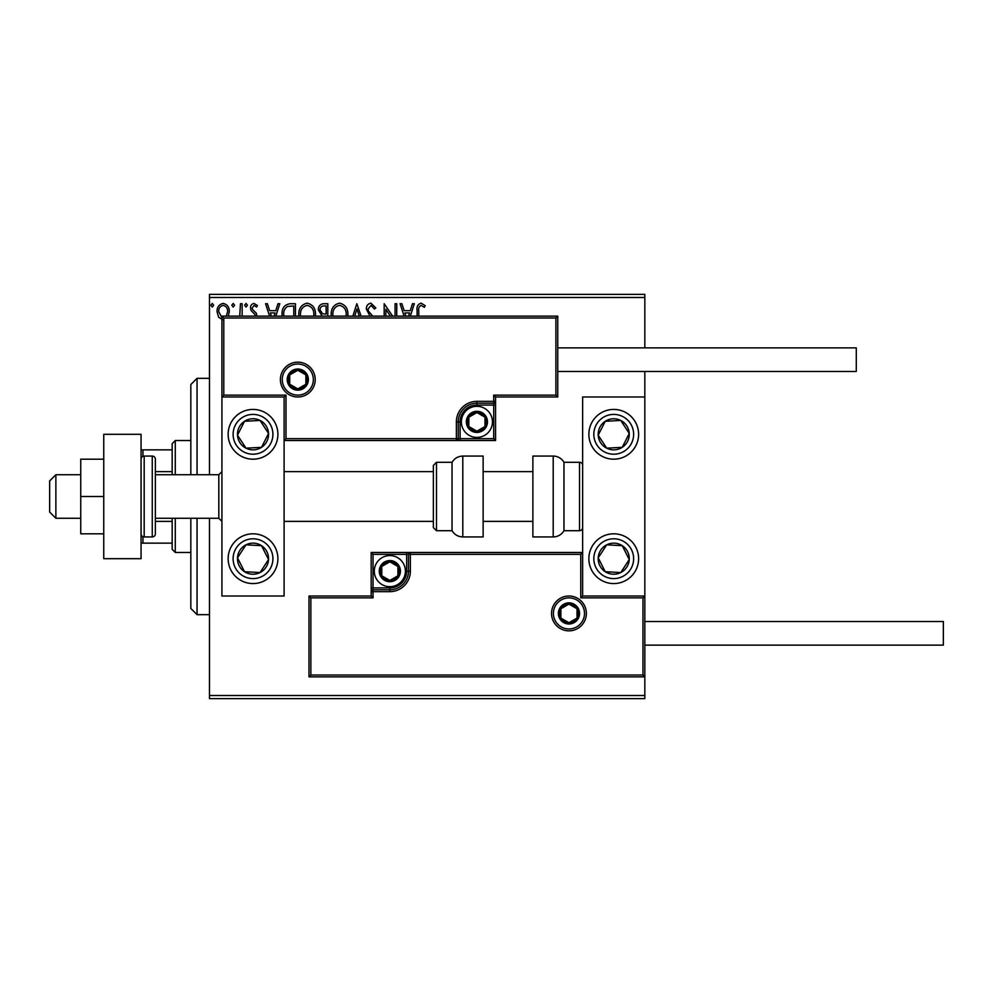 <?xml version="1.0" encoding="UTF-8"?>
<svg xmlns="http://www.w3.org/2000/svg" width="993" height="993" viewBox="0 0 993 993"><rect width="100%" height="100%" fill="white"/><g stroke="black" fill="none" stroke-linecap="round" stroke-linejoin="round"><path stroke-width="1.49" d="M223.152 319.895L218.646 317.276L217.02 311.616C216.971 307.098 219.019 304.367 223.152 303.424C227.298 304.367 229.346 307.098 229.296 311.616L228.316 316.146M239.723 316.146L240.455 303.709L242.131 303.709L242.131 316.146M255.226 316.146L254.853 314.347L251.055 310.486L250.509 308.016C250.484 305.459 251.663 303.932 254.034 303.424L257.485 305.583L256.529 307.048L254.22 305.385L252.185 307.942L252.582 309.456L256.393 313.267L256.914 316.146M282.124 316.146L282.037 314.309C281.789 308.029 284.569 304.491 290.378 303.709L295.442 303.709L295.442 316.146M321.012 316.146L321.757 315.451L318.319 309.878C318.343 306.291 320.056 304.23 323.457 303.709L327.814 303.709L327.814 316.146M352.85 316.146L356.835 303.709L361.092 316.146M359.267 316.146L356.971 308.96L354.662 316.146M395.065 316.146L395.065 303.709L396.741 303.709L396.741 316.146M390.336 316.146L385.855 309.233L385.855 316.146M384.179 316.146L384.179 303.709L392.632 316.146M417.11 316.146L417.11 310.772C416.439 306.825 417.768 304.28 421.094 303.15L425.203 305.658L424.346 307.333L421.106 305.385C419.046 306.452 418.276 308.327 418.785 310.995L418.785 316.146M209.486 297.49L209.486 294.375L644.829 294.375L644.829 297.49L209.486 297.49L209.486 474.728M209.486 518.272L209.486 695.51L644.829 695.51L644.829 698.625L209.486 698.625L209.486 695.51M644.829 297.49L644.829 347.86M644.829 371.494L644.829 396.989L582.63 396.989L582.63 596.011L644.829 596.011L644.829 396.989M642.967 674.992L644.829 676.854L308.997 676.854L308.997 596.011L310.859 597.873L310.859 674.992L642.967 674.992L642.967 597.873L644.829 596.011L644.829 695.51M404.077 316.146L400.092 303.709L401.904 303.709L404.151 310.685L410.258 310.685L412.492 303.709L414.317 303.709L410.332 316.146M370.017 316.146L366.318 309.034C366.355 305.77 367.882 303.808 370.91 303.15L375.813 307.904L374.448 309.009L371.034 305.385L367.993 309.071L368.54 311.206L372.698 316.146M331.228 316.146L331.153 314.595C331.054 308.376 333.834 304.566 339.507 303.15C345.179 304.516 347.984 308.289 347.898 314.496L347.823 316.146M298.856 316.146L298.781 314.595C298.682 308.376 301.462 304.566 307.135 303.15C312.807 304.516 315.613 308.289 315.526 314.496L315.451 316.146M269.562 316.146L265.578 303.709L267.402 303.709L269.637 310.685L275.744 310.685L277.99 303.709L279.803 303.709L275.818 316.146M247.431 305.236L246.041 307.048L244.65 305.236L246.041 303.424L247.431 305.236M234.596 305.236L233.206 307.048L231.803 305.236L233.206 303.424L234.596 305.236M213.669 305.236L212.279 307.048L210.876 305.236L212.279 303.424L213.669 305.236M408.508 316.146L409.538 312.919L404.859 312.919L405.901 316.146M346.135 316.146L346.222 314.496C346.309 309.543 344.087 306.502 339.556 305.385C334.964 306.502 332.729 309.58 332.829 314.607L332.916 316.146M325.282 314.036L326.138 314.036L326.138 305.943L324.214 305.943C321.558 305.894 320.143 307.209 319.994 309.878L322.626 313.776L325.282 314.036M313.763 316.146L313.85 314.496C313.937 309.543 311.715 306.502 307.185 305.385C302.592 306.502 300.358 309.58 300.457 314.607L300.544 316.146M293.767 316.146L293.767 305.943L287.486 306.489C284.755 308.302 283.502 310.908 283.713 314.322L283.824 316.146M274.006 316.146L275.036 312.919L270.357 312.919L271.387 316.146M226.267 316.146L227.62 311.603C227.695 308.24 226.205 306.167 223.152 305.385C220.098 306.154 218.609 308.227 218.696 311.603L221.923 317.698M253.016 409.426A24.875 24.875 0 0 1 277.891 434.313A24.875 24.875 0 0 1 253.016 459.188A24.875 24.875 0 0 1 228.142 434.313A24.875 24.875 0 0 1 253.016 409.426A24.875 24.875 0 0 0 232.188 447.917A24.875 24.875 0 0 0 266.62 455.129A24.875 24.875 0 0 0 273.845 420.697M253.016 583.574A24.875 24.875 0 0 0 277.891 558.687A24.875 24.875 0 0 0 253.016 533.812A24.875 24.875 0 0 0 228.142 558.687A24.875 24.875 0 0 0 253.016 583.574M284.11 396.989L284.11 596.011L221.923 596.011L221.923 396.989L284.11 396.989L285.984 395.127L285.984 438.658L284.11 440.532L460.119 440.532L460.119 438.658L493.707 438.658L493.707 405.082L476.913 405.082A16.794 16.794 0 0 0 460.119 421.864L460.119 438.658L458.257 438.658A1.862 1.862 0 0 1 456.383 440.532L456.383 421.864A20.518 20.518 0 0 1 476.913 401.346L493.707 401.346L493.707 395.127L555.894 395.127L555.894 318.008L557.756 316.146L557.756 396.989L495.569 396.989L495.569 401.346L493.707 401.346L493.707 403.208L476.913 403.208A18.656 18.656 0 0 0 458.257 421.864L458.257 438.658L285.984 438.658M613.736 583.574A24.875 24.875 0 0 1 588.861 558.687A24.875 24.875 0 0 1 613.736 533.812A24.875 24.875 0 0 1 638.611 558.687A24.875 24.875 0 0 1 613.736 583.574M613.736 409.426A24.875 24.875 0 0 0 588.861 434.313A24.875 24.875 0 0 0 613.736 459.188A24.875 24.875 0 0 0 638.611 434.313A24.875 24.875 0 0 0 613.736 409.426M55.869 518.272L49.65 512.053L49.65 480.947L55.869 474.728L55.869 518.272L80.743 518.272M155.38 518.272L218.808 518.272L218.808 474.728L221.923 471.625M553.411 613.426A15.553 15.553 0 0 0 568.952 628.966A15.553 15.553 0 0 0 584.505 613.426A15.553 15.553 0 0 0 568.952 597.873A15.553 15.553 0 0 0 553.411 613.426M308.997 596.011L371.183 596.011L371.183 591.654L373.045 591.654L373.045 597.873L310.859 597.873M389.839 587.918L389.839 589.792L373.045 589.792A1.862 1.862 0 0 0 371.183 591.654L371.183 552.468L406.634 552.468L406.634 554.342L373.045 554.342L373.045 587.918L389.839 587.918A16.794 16.794 0 0 0 406.634 571.136L406.634 554.342L408.495 554.342A1.862 1.862 0 0 1 410.37 552.468L406.634 552.468M389.839 591.654L389.839 589.792A18.656 18.656 0 0 0 408.495 571.136L408.495 554.342L410.37 554.342L410.37 552.468L582.63 552.468L580.768 554.342L410.37 554.342L410.37 571.136A20.518 20.518 0 0 1 389.839 591.654L373.045 591.654L373.045 587.918L371.183 587.918M310.859 674.992L308.997 676.854M371.183 596.011L373.045 597.873M642.967 597.873L580.768 597.873L582.63 596.011M371.183 552.468L373.045 554.342M313.341 379.574A15.553 15.553 0 0 0 297.801 364.034A15.553 15.553 0 0 0 282.248 379.574A15.553 15.553 0 0 0 297.801 395.127A15.553 15.553 0 0 0 313.341 379.574M555.894 318.008L223.785 318.008L223.785 395.127L221.923 396.989L221.923 316.146L557.756 316.146M495.569 405.082L493.707 405.082L493.707 403.208A1.862 1.862 0 0 0 495.569 401.346L495.569 440.532L460.119 440.532M557.756 396.989L555.894 395.127M495.569 396.989L493.707 395.127M223.785 318.008L221.923 316.146M495.569 440.532L493.707 438.658M486.235 421.864A9.334 9.334 0 0 0 468.833 417.209A9.334 9.334 0 0 0 476.913 431.198A9.334 9.334 0 0 0 486.235 421.864M484.994 421.864L484.994 417.209L476.913 412.542L468.833 417.209L468.833 426.531L476.913 431.198L484.994 426.531L484.994 421.864M461.36 421.864A15.553 15.553 0 0 1 476.913 406.323A15.553 15.553 0 0 1 492.454 421.864A15.553 15.553 0 0 1 476.913 437.416A15.553 15.553 0 0 1 461.36 421.864M468.833 417.209L468.833 426.531L476.913 431.198L484.994 426.531L484.994 417.209L476.913 412.542M399.174 571.136A9.334 9.334 0 0 0 381.759 566.469A9.334 9.334 0 0 0 389.839 580.458A9.334 9.334 0 0 0 399.174 571.136M397.92 571.136L397.92 566.469L389.839 561.802L381.759 566.469L381.759 575.791L389.839 580.458L397.92 575.791L397.92 571.136M374.287 571.136A15.553 15.553 0 0 1 389.839 555.583A15.553 15.553 0 0 1 405.392 571.136A15.553 15.553 0 0 1 389.839 586.677A15.553 15.553 0 0 1 374.287 571.136M381.759 566.469L381.759 575.791L389.839 580.458L397.92 575.791L397.92 566.469L389.839 561.802M578.286 613.426A9.334 9.334 0 0 0 560.871 608.759A9.334 9.334 0 0 0 568.952 622.748A9.334 9.334 0 0 0 578.286 613.426M577.032 613.426L577.032 608.759L568.952 604.092L560.871 608.759L560.871 618.08L568.952 622.748L577.032 618.08L577.032 613.426M560.871 608.759L560.871 618.08L568.952 622.748L577.032 618.08L577.032 608.759M307.122 379.574A9.334 9.334 0 0 0 289.72 374.92A9.334 9.334 0 0 0 297.801 388.908A9.334 9.334 0 0 0 307.122 379.574M305.881 379.574L305.881 374.92L297.801 370.252L289.72 374.92L289.72 384.241L297.801 388.908L305.881 384.241L305.881 379.574M289.72 374.92L289.72 384.241L297.801 388.908L305.881 384.241L305.881 374.92M239.996 550.184A15.553 15.553 0 0 0 260.042 572.564A15.553 15.553 0 0 0 261.519 545.678A15.553 15.553 0 0 0 239.996 550.184M241.746 551.326L237.488 557.83L244.514 571.707L260.042 572.564L268.544 559.543L261.519 545.678L246.003 544.822L241.746 551.326M266.62 537.871A24.875 24.875 0 0 1 273.845 572.303A24.875 24.875 0 0 1 239.412 579.515A24.875 24.875 0 0 1 253.016 533.812M237.488 557.83L244.514 571.707L260.042 572.564L268.544 559.543L261.519 545.678L246.003 544.822L237.488 557.83M600.715 550.184A15.553 15.553 0 0 0 620.749 572.564A15.553 15.553 0 0 0 622.239 545.678A15.553 15.553 0 0 0 600.715 550.184M602.466 551.326L598.208 557.83L605.234 571.707L620.749 572.564L629.252 559.543L622.239 545.678L606.711 544.822L602.466 551.326M598.208 557.83L605.234 571.707L620.749 572.564L629.252 559.543L622.239 545.678L606.711 544.822L598.208 557.83M626.744 425.798A15.553 15.553 0 0 0 598.208 435.17A15.553 15.553 0 0 0 622.239 447.322A15.553 15.553 0 0 0 626.744 425.798M625.007 426.94L620.749 420.436L605.234 421.293L598.208 435.17L606.711 448.178L622.239 447.322L629.252 433.457L625.007 426.94M634.564 420.697A24.875 24.875 0 0 1 627.34 455.129M613.736 459.188A24.875 24.875 0 0 1 592.908 447.917M620.749 420.436L605.234 421.293L598.208 435.17L606.711 448.178L622.239 447.322L629.252 433.457L620.749 420.436M266.037 425.798A15.553 15.553 0 0 0 237.488 435.17A15.553 15.553 0 0 0 261.519 447.322A15.553 15.553 0 0 0 266.037 425.798M264.287 426.94L260.042 420.436L244.514 421.293L237.488 435.17L246.003 448.178L261.519 447.322L268.544 433.457L264.287 426.94M260.042 420.436L244.514 421.293L237.488 435.17L246.003 448.178L261.519 447.322L268.544 433.457L260.042 420.436M553.2 536.928A12.437 12.437 0 0 0 563.974 530.709L563.974 462.291A12.437 12.437 0 0 0 553.2 456.072L532.881 456.072L532.881 536.928L553.2 536.928L553.2 456.072M563.974 530.709L579.527 530.709A3.116 3.116 0 0 0 582.63 527.593M579.527 530.709L579.527 462.291A3.116 3.116 0 0 1 582.63 465.407M579.527 462.291L563.974 462.291M462.8 536.928L483.132 536.928L483.132 456.072L462.8 456.072L462.8 536.928C458.108 536.766 454.521 534.693 452.038 530.709L452.038 462.291L436.486 462.291L436.486 530.709L433.37 527.593L433.37 465.407L433.37 471.625L284.11 471.625M433.37 485.987L433.37 471.625M644.829 621.506L943.35 621.506L943.35 645.14L644.829 645.14M557.756 347.86L856.276 347.86L856.276 371.494L557.756 371.494M103.756 496.5L80.743 496.5L80.743 533.812L103.756 533.812M80.743 496.5L80.743 459.188L103.756 459.188M103.756 558.687L103.756 434.313L141.068 434.313L141.068 558.687L103.756 558.687M144.184 456.072L144.184 536.928L152.264 536.928A3.116 3.116 0 0 0 155.38 533.812L155.38 459.188A3.116 3.116 0 0 0 152.264 456.072L144.184 456.072A3.116 3.116 0 0 0 141.068 459.188M144.184 536.928A3.116 3.116 0 0 1 141.068 533.812M197.048 518.272L197.048 614.667L190.83 608.448L190.83 518.272M190.83 474.728L190.83 384.552L197.048 378.333L197.048 474.728M175.277 518.272L175.277 552.468L172.174 549.365L172.174 518.272M172.174 474.728L172.174 443.635L175.277 440.532L175.277 474.728M175.277 552.468L190.83 552.468M175.277 440.532L190.83 440.532M172.174 543.146L141.068 543.146M172.174 521.375L155.38 521.375M172.174 471.625L155.38 471.625M141.068 449.854L142.942 449.854L142.942 456.333M172.174 449.854L142.942 449.854M142.942 536.667L142.942 543.146M586.366 613.426A17.415 17.415 0 0 1 568.952 630.84A17.415 17.415 0 0 1 551.537 613.426A17.415 17.415 0 0 1 568.952 596.011A17.415 17.415 0 0 1 586.366 613.426M580.768 597.873L580.768 554.342M406.634 571.136L410.37 571.136M280.386 379.574A17.415 17.415 0 0 1 297.801 362.16A17.415 17.415 0 0 1 315.215 379.574A17.415 17.415 0 0 1 297.801 396.989A17.415 17.415 0 0 1 280.386 379.574M223.785 395.127L285.984 395.127M476.913 405.082L476.913 401.346M460.119 421.864L456.383 421.864M487.476 421.864A10.575 10.575 0 0 0 476.913 411.301A10.575 10.575 0 0 0 466.338 421.864A10.575 10.575 0 0 0 476.913 432.439A10.575 10.575 0 0 0 487.476 421.864M400.415 571.136A10.575 10.575 0 0 0 389.839 560.561A10.575 10.575 0 0 0 379.264 571.136A10.575 10.575 0 0 0 389.839 581.699A10.575 10.575 0 0 0 400.415 571.136M579.527 613.426A10.575 10.575 0 0 0 568.952 602.85A10.575 10.575 0 0 0 558.376 613.426A10.575 10.575 0 0 0 568.952 623.989A10.575 10.575 0 0 0 579.527 613.426M308.364 379.574A10.575 10.575 0 0 0 297.801 369.011A10.575 10.575 0 0 0 287.225 379.574A10.575 10.575 0 0 0 297.801 390.15A10.575 10.575 0 0 0 308.364 379.574M236.359 547.813A19.897 19.897 0 0 0 242.131 575.357A19.897 19.897 0 0 0 269.674 569.572A19.897 19.897 0 0 0 263.902 542.029A19.897 19.897 0 0 0 236.359 547.813M597.066 547.813A19.897 19.897 0 0 0 602.85 575.357A19.897 19.897 0 0 0 630.394 569.572A19.897 19.897 0 0 0 624.622 542.029A19.897 19.897 0 0 0 597.066 547.813M630.394 423.428A19.897 19.897 0 0 0 602.85 417.643A19.897 19.897 0 0 0 597.066 445.187A19.897 19.897 0 0 0 624.622 450.971A19.897 19.897 0 0 0 630.394 423.428M269.674 423.428A19.897 19.897 0 0 0 242.131 417.643A19.897 19.897 0 0 0 236.359 445.187A19.897 19.897 0 0 0 263.902 450.971A19.897 19.897 0 0 0 269.674 423.428M152.264 536.928L152.264 456.072M218.808 518.272L221.923 521.375M532.881 521.375L483.132 521.375M433.37 521.375L284.11 521.375M532.881 471.625L483.132 471.625M55.869 474.728L80.743 474.728M155.38 474.728L218.808 474.728M436.486 530.709L452.038 530.709M436.486 462.291L433.37 465.407M462.8 456.072C458.108 456.234 454.521 458.307 452.038 462.291M197.048 378.333L209.486 378.333M197.048 614.667L209.486 614.667"/></g></svg>
